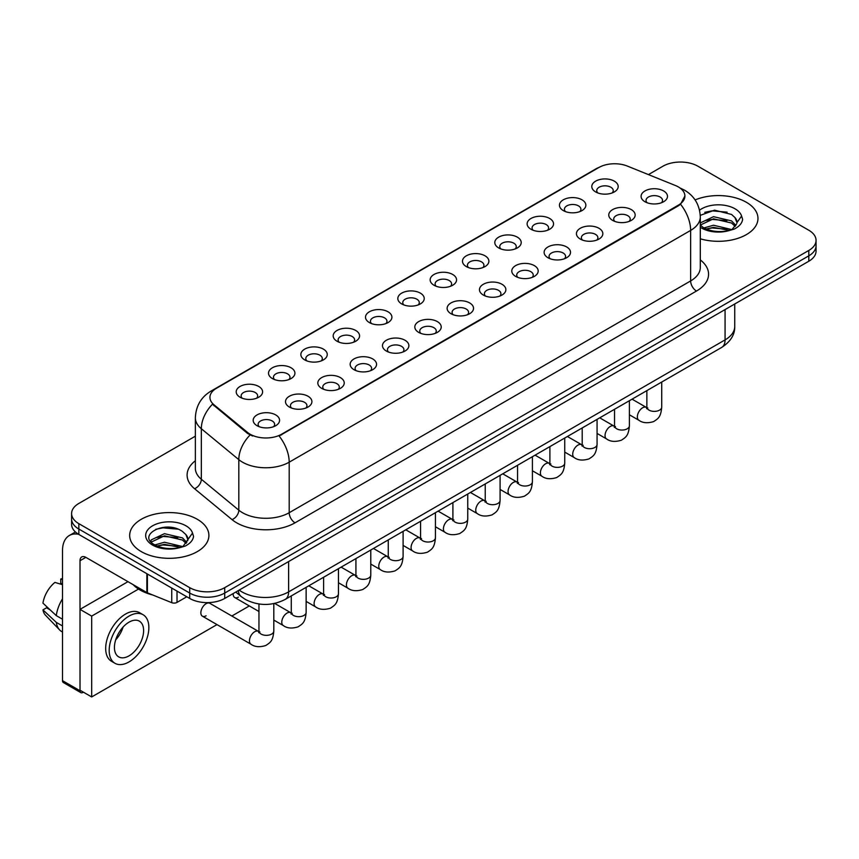 <?xml version="1.0" encoding="UTF-8"?>
<svg xmlns="http://www.w3.org/2000/svg" width="859" height="859" viewBox="0 0 859 859"><rect width="100%" height="100%" fill="white"/><g stroke="black" fill="none" stroke-linecap="round" stroke-linejoin="round"><path stroke-width="1.29" d="M563.321 210.595L563.321 210.595A13.207 7.624 180 0 1 563.321 199.814A13.207 7.624 180 0 1 581.994 199.814A13.207 7.624 180 0 1 581.994 210.595A13.207 7.624 180 0 1 563.321 210.595M579.825 211.604A8.257 4.767 0 0 0 580.909 209.252A8.257 4.767 0 0 0 578.494 205.881A8.257 4.767 0 0 0 569.496 204.85A8.257 4.767 0 0 0 564.406 209.252A8.257 4.767 0 0 0 565.49 211.604M530.991 229.256L530.991 229.256A13.207 7.624 180 0 1 530.991 218.476A13.207 7.624 180 0 1 549.663 218.476A13.207 7.624 180 0 1 549.663 229.256A13.207 7.624 180 0 1 530.991 229.256M547.505 230.276A8.257 4.767 0 0 0 548.579 227.914A8.257 4.767 0 0 0 546.163 224.543A8.257 4.767 0 0 0 537.176 223.512A8.257 4.767 0 0 0 532.075 227.914A8.257 4.767 0 0 0 533.16 230.276M498.671 247.929L498.671 247.929A13.207 7.624 180 0 1 498.671 237.148A13.207 7.624 180 0 1 517.343 237.148A13.207 7.624 180 0 1 517.343 247.929A13.207 7.624 180 0 1 498.671 247.929M515.175 248.938A8.257 4.767 0 0 0 516.259 246.576A8.257 4.767 0 0 0 513.843 243.204A8.257 4.767 0 0 0 504.845 242.174A8.257 4.767 0 0 0 499.755 246.576A8.257 4.767 0 0 0 500.84 248.938M466.34 266.591L466.34 266.591A13.207 7.624 180 0 1 466.34 255.81A13.207 7.624 180 0 1 485.013 255.81A13.207 7.624 180 0 1 485.013 266.591A13.207 7.624 180 0 1 466.34 266.591M482.855 267.6A8.257 4.767 0 0 0 483.928 265.238A8.257 4.767 0 0 0 481.512 261.866A8.257 4.767 0 0 0 472.525 260.835A8.257 4.767 0 0 0 467.425 265.238A8.257 4.767 0 0 0 468.509 267.6M434.02 285.252L434.02 285.252A13.207 7.624 180 0 1 434.02 274.472A13.207 7.624 180 0 1 452.693 274.472A13.207 7.624 180 0 1 452.693 285.252A13.207 7.624 180 0 1 434.02 285.252M450.524 286.262A8.257 4.767 0 0 0 451.609 283.899A8.257 4.767 0 0 0 449.193 280.539A8.257 4.767 0 0 0 440.195 279.497A8.257 4.767 0 0 0 435.105 283.899A8.257 4.767 0 0 0 436.189 286.262M401.69 303.914L401.69 303.914A13.207 7.624 180 0 1 401.69 293.134A13.207 7.624 180 0 1 420.362 293.134A13.207 7.624 180 0 1 420.362 303.914A13.207 7.624 180 0 1 401.69 303.914M418.204 304.924A8.257 4.767 0 0 0 419.278 302.561A8.257 4.767 0 0 0 416.862 299.2A8.257 4.767 0 0 0 407.875 298.17A8.257 4.767 0 0 0 402.774 302.561A8.257 4.767 0 0 0 403.859 304.924M369.37 322.576L369.37 322.576A13.207 7.624 180 0 1 369.37 311.796A13.207 7.624 180 0 1 388.043 311.796A13.207 7.624 180 0 1 388.043 322.576A13.207 7.624 180 0 1 369.37 322.576M385.874 323.585A8.257 4.767 0 0 0 386.958 321.234A8.257 4.767 0 0 0 384.542 317.862A8.257 4.767 0 0 0 375.544 316.831A8.257 4.767 0 0 0 370.454 321.234A8.257 4.767 0 0 0 371.528 323.585M337.039 341.238L337.039 341.238A13.207 7.624 180 0 1 337.039 330.457A13.207 7.624 180 0 1 355.712 330.457A13.207 7.624 180 0 1 355.712 341.238A13.207 7.624 180 0 1 337.039 341.238M353.543 342.247A8.257 4.767 0 0 0 354.627 339.896A8.257 4.767 0 0 0 352.211 336.524A8.257 4.767 0 0 0 343.224 335.493A8.257 4.767 0 0 0 338.124 339.896A8.257 4.767 0 0 0 339.208 342.247M304.72 359.9L304.72 359.9A13.207 7.624 180 0 1 304.72 349.119A13.207 7.624 180 0 1 323.392 349.119A13.207 7.624 180 0 1 323.392 359.9A13.207 7.624 180 0 1 304.72 359.9M321.223 360.909A8.257 4.767 0 0 0 322.308 358.557A8.257 4.767 0 0 0 319.892 355.186A8.257 4.767 0 0 0 310.894 354.155A8.257 4.767 0 0 0 305.804 358.557A8.257 4.767 0 0 0 306.878 360.909M272.389 378.561L272.389 378.561A13.207 7.624 180 0 1 272.389 367.781A13.207 7.624 180 0 1 291.061 367.781A13.207 7.624 180 0 1 291.061 378.561A13.207 7.624 180 0 1 272.389 378.561M288.892 379.581A8.257 4.767 0 0 0 289.977 377.219A8.257 4.767 0 0 0 287.561 373.848A8.257 4.767 0 0 0 278.563 372.817A8.257 4.767 0 0 0 273.473 377.219A8.257 4.767 0 0 0 274.558 379.581M240.069 397.234L240.069 397.234A13.207 7.624 180 0 1 240.069 386.453A13.207 7.624 180 0 1 258.731 386.453A13.207 7.624 180 0 1 258.731 397.234A13.207 7.624 180 0 1 240.069 397.234M256.573 398.243A8.257 4.767 0 0 0 257.657 395.881A8.257 4.767 0 0 0 255.23 392.509A8.257 4.767 0 0 0 246.243 391.479A8.257 4.767 0 0 0 241.143 395.881A8.257 4.767 0 0 0 242.227 398.243M595.652 191.933L595.652 191.933A13.207 7.624 180 0 1 595.652 181.152A13.207 7.624 180 0 1 614.325 181.152A13.207 7.624 180 0 1 614.325 191.933A13.207 7.624 180 0 1 595.652 191.933M612.156 192.942A8.257 4.767 0 0 0 613.24 190.591A8.257 4.767 0 0 0 610.813 187.219A8.257 4.767 0 0 0 601.826 186.188A8.257 4.767 0 0 0 596.737 190.591A8.257 4.767 0 0 0 597.81 192.942M612.628 220.398L612.628 220.398A13.207 7.624 180 0 1 612.628 209.617A13.207 7.624 180 0 1 631.301 209.617A13.207 7.624 180 0 1 631.301 220.398A13.207 7.624 180 0 1 612.628 220.398M629.132 221.407A8.257 4.767 0 0 0 630.216 219.056A8.257 4.767 0 0 0 627.8 215.684A8.257 4.767 0 0 0 618.802 214.653A8.257 4.767 0 0 0 613.713 219.056A8.257 4.767 0 0 0 614.797 221.407M580.297 239.06L580.297 239.06A13.207 7.624 180 0 1 580.297 228.279A13.207 7.624 180 0 1 598.97 228.279A13.207 7.624 180 0 1 598.97 239.06A13.207 7.624 180 0 1 580.297 239.06M596.812 240.08A8.257 4.767 0 0 0 597.885 237.718A8.257 4.767 0 0 0 595.47 234.346A8.257 4.767 0 0 0 586.482 233.315A8.257 4.767 0 0 0 581.382 237.718A8.257 4.767 0 0 0 582.466 240.08M547.978 257.732L547.978 257.732A13.207 7.624 180 0 1 547.978 246.952A13.207 7.624 180 0 1 566.65 246.952A13.207 7.624 180 0 1 566.65 257.732A13.207 7.624 180 0 1 547.978 257.732M564.481 258.742A8.257 4.767 0 0 0 565.566 256.379A8.257 4.767 0 0 0 563.15 253.008A8.257 4.767 0 0 0 554.152 251.977A8.257 4.767 0 0 0 549.062 256.379A8.257 4.767 0 0 0 550.147 258.742M515.647 276.394L515.647 276.394A13.207 7.624 180 0 1 515.647 265.614A13.207 7.624 180 0 1 534.319 265.614A13.207 7.624 180 0 1 534.319 276.394A13.207 7.624 180 0 1 515.647 276.394M532.161 277.403A8.257 4.767 0 0 0 533.235 275.041A8.257 4.767 0 0 0 530.819 271.669A8.257 4.767 0 0 0 521.832 270.639A8.257 4.767 0 0 0 516.731 275.041A8.257 4.767 0 0 0 517.816 277.403M483.327 295.056L483.327 295.056A13.207 7.624 180 0 1 483.327 284.275A13.207 7.624 180 0 1 502 284.275A13.207 7.624 180 0 1 502 295.056A13.207 7.624 180 0 1 483.327 295.056M499.831 296.065A8.257 4.767 0 0 0 500.915 293.703A8.257 4.767 0 0 0 498.499 290.342A8.257 4.767 0 0 0 489.501 289.3A8.257 4.767 0 0 0 484.412 293.703A8.257 4.767 0 0 0 485.485 296.065M450.996 313.718L450.996 313.718A13.207 7.624 180 0 1 450.996 302.937A13.207 7.624 180 0 1 469.669 302.937A13.207 7.624 180 0 1 469.669 313.718A13.207 7.624 180 0 1 450.996 313.718M467.5 314.727A8.257 4.767 0 0 0 468.584 312.365A8.257 4.767 0 0 0 466.169 309.004A8.257 4.767 0 0 0 457.181 307.973A8.257 4.767 0 0 0 452.081 312.365A8.257 4.767 0 0 0 453.165 314.727M418.677 332.379L418.677 332.379A13.207 7.624 180 0 1 418.677 321.599A13.207 7.624 180 0 1 437.349 321.599A13.207 7.624 180 0 1 437.349 332.379A13.207 7.624 180 0 1 418.677 332.379M435.18 333.389A8.257 4.767 0 0 0 436.265 331.037A8.257 4.767 0 0 0 433.849 327.666A8.257 4.767 0 0 0 424.851 326.635A8.257 4.767 0 0 0 419.761 331.037A8.257 4.767 0 0 0 420.835 333.389M386.346 351.041L386.346 351.041A13.207 7.624 180 0 1 386.346 340.261A13.207 7.624 180 0 1 405.018 340.261A13.207 7.624 180 0 1 405.018 351.041A13.207 7.624 180 0 1 386.346 351.041M402.85 352.05A8.257 4.767 0 0 0 403.934 349.699A8.257 4.767 0 0 0 401.518 346.327A8.257 4.767 0 0 0 392.52 345.297A8.257 4.767 0 0 0 387.43 349.699A8.257 4.767 0 0 0 388.515 352.05M354.026 369.703L354.026 369.703A13.207 7.624 180 0 1 354.026 358.922A13.207 7.624 180 0 1 372.688 358.922A13.207 7.624 180 0 1 372.688 369.703A13.207 7.624 180 0 1 354.026 369.703M370.53 370.712A8.257 4.767 0 0 0 371.614 368.361A8.257 4.767 0 0 0 369.187 364.989A8.257 4.767 0 0 0 360.2 363.958A8.257 4.767 0 0 0 355.1 368.361A8.257 4.767 0 0 0 356.184 370.712M321.696 388.365L321.696 388.365A13.207 7.624 180 0 1 321.696 377.584A13.207 7.624 180 0 1 340.368 377.584A13.207 7.624 180 0 1 340.368 388.365A13.207 7.624 180 0 1 321.696 388.365M338.199 389.385A8.257 4.767 0 0 0 339.284 387.022A8.257 4.767 0 0 0 336.868 383.651A8.257 4.767 0 0 0 327.87 382.62A8.257 4.767 0 0 0 322.78 387.022A8.257 4.767 0 0 0 323.864 389.385M289.365 407.037L289.365 407.037A13.207 7.624 180 0 1 289.365 396.257A13.207 7.624 180 0 1 308.037 396.257A13.207 7.624 180 0 1 308.037 407.037A13.207 7.624 180 0 1 289.365 407.037M305.879 408.046A8.257 4.767 0 0 0 306.953 405.684A8.257 4.767 0 0 0 304.537 402.313A8.257 4.767 0 0 0 295.55 401.282A8.257 4.767 0 0 0 290.449 405.684A8.257 4.767 0 0 0 291.534 408.046M257.045 425.699L257.045 425.699A13.207 7.624 180 0 1 257.045 414.918A13.207 7.624 180 0 1 275.718 414.918A13.207 7.624 180 0 1 275.718 425.699A13.207 7.624 180 0 1 257.045 425.699M273.549 426.708A8.257 4.767 0 0 0 274.633 424.346A8.257 4.767 0 0 0 272.217 420.974A8.257 4.767 0 0 0 263.219 419.944A8.257 4.767 0 0 0 258.13 424.346A8.257 4.767 0 0 0 259.214 426.708M644.948 201.736L644.948 201.736A13.207 7.624 180 0 1 644.948 190.956A13.207 7.624 180 0 1 663.62 190.956A13.207 7.624 180 0 1 663.62 201.736A13.207 7.624 180 0 1 644.948 201.736M661.462 202.745A8.257 4.767 0 0 0 662.536 200.394A8.257 4.767 0 0 0 660.12 197.022A8.257 4.767 0 0 0 651.133 195.992A8.257 4.767 0 0 0 646.032 200.394A8.257 4.767 0 0 0 647.117 202.745M675.41 185.512A22.28 12.864 180 0 1 678.385 186.951A22.28 12.864 180 0 1 684.913 196.045A22.28 12.864 180 0 1 678.385 205.14L281.612 434.214A22.28 12.864 180 0 1 247.607 432.496L213.966 404.761A22.28 12.864 180 0 1 209.929 397.384A22.28 12.864 180 0 1 216.457 388.289L598.83 167.526A22.28 12.864 180 0 1 627.371 166.088L675.41 185.512M746.364 202.273A39.611 22.871 0 0 0 695.103 199.932A39.611 22.871 0 0 1 746.364 202.273A39.611 22.871 0 0 1 757.971 218.444A39.611 22.871 0 0 0 746.364 202.273M197.291 519.276A39.611 22.871 0 0 0 154.126 514.326A39.611 22.871 0 0 0 129.677 535.447A39.611 22.871 0 0 0 141.273 551.618A39.611 22.871 0 0 0 184.449 556.578A39.611 22.871 0 0 0 208.898 535.447A39.611 22.871 0 0 0 197.291 519.276A39.611 22.871 0 0 0 154.126 514.326A39.611 22.871 0 0 0 129.677 535.447A39.611 22.871 0 0 0 141.273 551.618A39.611 22.871 0 0 0 184.449 556.578A39.611 22.871 0 0 0 208.898 535.447A39.611 22.871 0 0 0 197.291 519.276M684.913 196.045L680.543 204.238L678.385 205.806L279.1 436.007A28.884 16.675 60 0 1 289.193 462.185A33.007 19.059 180 0 1 242.517 462.185A33.007 19.059 180 0 1 238.813 459.64L201.328 428.727A33.007 19.059 180 0 1 195.358 417.796L195.358 468.327A33.007 19.059 0 0 0 201.328 479.258L238.813 510.171A33.007 19.059 0 0 0 242.517 512.716A33.007 19.059 0 0 0 289.193 512.716L690.636 280.936A33.007 19.059 0 0 0 700.31 267.46L700.31 216.93A33.007 19.059 180 0 1 690.636 230.405A28.884 16.675 -120 0 0 680.543 204.238M195.358 436.179L78.845 503.449A24.761 14.292 0 0 0 71.598 513.553L71.598 524.334A24.761 14.292 0 0 0 78.845 534.438L189.71 598.444L189.71 593.054A24.761 14.292 0 0 0 224.714 593.054L808.802 255.842A24.761 14.292 0 0 0 816.05 245.738A24.761 14.292 0 0 1 808.802 255.842L224.714 593.054A24.761 14.292 0 0 1 189.71 593.054L78.845 529.047L189.71 593.054L189.71 587.663A24.761 14.292 0 0 0 224.714 587.663L808.802 250.452A24.761 14.292 0 0 0 816.05 240.348A24.761 14.292 0 0 0 808.802 230.244L697.938 166.227A24.761 14.292 0 0 0 662.923 166.227L648.427 174.602M71.598 518.943A24.761 14.292 0 0 0 78.845 529.047A24.761 14.292 0 0 1 71.598 518.943M252.61 436.007L247.607 433.473L212.463 404.213A28.884 19.317 129.5 0 0 201.328 428.727L201.328 479.258A8.257 5.519 -50.5 0 1 194.574 488.728A41.264 23.816 180 0 1 195.358 460.768M700.31 238.802A39.611 22.871 0 0 0 757.971 218.444A39.611 22.871 0 0 1 700.31 238.802M71.598 513.553A24.761 14.292 0 0 0 78.845 523.657L189.71 587.663M189.71 598.444A24.761 14.292 0 0 0 224.714 598.444L808.802 261.233A24.761 14.292 0 0 0 816.05 251.129L816.05 240.348M700.31 225.112L703.403 227.614C710.629 231.533 719.155 232.531 729.001 230.609L734.241 229.085C739.277 226.497 742.079 223.276 742.627 219.399L741.596 216.06L737.011 222.492A18.651 10.77 0 0 0 734.907 217.52L731.567 214.471L714.581 210.154L700.268 215.362M736.732 223.769L732.179 229.267M703.961 227.936L713.528 225.23L731.739 229.578M726.929 229.224L712.057 227.946L706.152 229.02L713.528 227.367L729.667 230.47M700.31 222.921L713.528 216.672L731.546 220.892L735.884 225.402M700.31 225.058L713.528 218.82L731.546 223.029L735.164 226.422M734.907 217.52L737.001 222.749M704.756 212.323L712.057 210.842L727.111 212.162M706.13 220.473L712.057 219.399L726.929 220.666M133.113 584.635A41.264 23.816 0 0 0 140.114 590.026A41.264 23.816 0 0 0 152.795 595.019M187.67 540.773L187.938 539.495A18.651 10.77 0 0 0 185.834 534.523L182.495 531.474C165.293 519.308 136.645 535.189 154.33 544.617C161.556 548.536 170.093 549.535 179.928 547.612L185.168 546.088C190.204 543.5 193.007 540.279 193.554 536.403L192.523 533.063L183.107 546.27M154.888 544.939L164.456 542.233L182.677 546.582M177.856 546.227L162.985 544.96L157.079 546.023L164.456 544.37L180.605 547.473M150.701 541.481L151.27 539.871L164.456 533.675L182.473 537.895L186.811 542.405M151.216 542.104L164.456 535.823L182.473 540.032L186.092 543.425M185.834 534.523L187.928 539.753M155.683 529.327L162.985 527.845L178.038 529.165M157.057 537.476L162.985 536.403L177.856 537.67M177.018 591.121L177.018 602.406L186.79 596.769M78.566 534.277A33.007 19.059 -120 0 0 69.343 535.501A33.007 19.059 -120 0 0 62.503 550.608L62.503 680.65L80.016 690.754L80.016 560.723A8.257 4.767 60 0 1 81.723 556.943A8.257 4.767 60 0 1 85.846 557.351L146.857 592.57L146.857 573.705M80.016 690.754A4.123 2.384 120 0 0 80.864 692.644L63.362 682.54A4.123 2.384 -60 0 1 62.503 680.65M80.864 692.644A4.123 2.384 120 0 0 82.926 692.44L83.398 692.171M177.018 602.406A4.123 2.384 180 0 1 171.736 602.674L147.404 592.839A4.123 2.384 180 0 1 146.857 592.57M273.806 603.609L273.806 631.064C272.958 641.533 269.941 642.65 265.796 645.506C259.665 647.407 254.726 646.977 251 644.229A7.43 4.284 -60 0 1 249.862 638.28A7.43 4.284 -60 0 1 254.715 631.73A7.43 4.284 -60 0 1 255.037 631.558A7.43 4.284 -60 0 1 258.419 631.365L209.821 603.308A7.43 4.284 120 0 0 206.106 603.673A7.43 4.284 120 0 0 201.253 610.212A7.43 4.284 120 0 0 202.391 616.171A7.43 4.284 120 0 0 206.106 615.796M138.524 589.059L91.677 616.107L91.677 696.95L217.005 624.6M231.855 616.021L249.325 605.939M233.197 593.548A7.43 4.284 120 0 0 234.722 597.51A7.43 4.284 120 0 0 238.426 597.134M127.97 581.672L80.016 609.364L80.016 690.217L91.677 696.95M91.677 616.107L80.016 609.364M129.022 655.857A20.627 11.908 120 0 0 142.497 637.679A20.627 11.908 120 0 0 139.341 621.143A20.627 11.908 120 0 0 129.022 622.163A20.627 11.908 120 0 0 115.546 640.342A20.627 11.908 120 0 0 118.714 656.877A20.627 11.908 120 0 0 129.022 655.857M115.697 639.869A20.627 11.908 120 0 0 123.095 627.038M62.503 579.567L60.753 579.03L60.753 583.175L62.503 584.195M143.056 614.711L139.555 612.692A28.057 16.203 120 0 0 125.521 614.078A28.057 16.203 120 0 0 107.192 638.806A28.057 16.203 120 0 0 111.498 661.29L114.999 663.309A28.057 16.203 120 0 0 129.022 661.913A28.057 16.203 120 0 0 147.351 637.195A28.057 16.203 120 0 0 143.056 614.711A28.057 16.203 120 0 0 129.022 616.107A28.057 16.203 120 0 0 110.693 640.825A28.057 16.203 120 0 0 114.999 663.309M62.503 598.852A27.23 15.72 120 0 0 56.307 615.635L42.95 603.136A21.454 12.391 120 0 1 54.922 582.402L62.503 584.711M62.503 619.21L56.307 615.635M50.176 609.901L46.536 607.807L42.95 609.879L56.307 622.378L62.503 625.953M56.307 622.378A27.23 15.72 120 0 0 59.668 629.98A27.23 15.72 120 0 0 61.73 631.601L62.503 632.052M62.503 578.547A21.454 12.391 120 0 0 60.753 579.03M42.95 609.879A21.454 12.391 120 0 0 45.484 615.216L59.668 629.98M281.612 434.214L281.612 434.879M247.607 432.496L247.607 433.473M213.966 404.761L213.966 405.738M678.385 205.14L678.385 205.806M295.034 522.82A8.257 4.767 60 0 1 289.193 512.716L289.193 462.185L690.636 230.405L690.636 280.936A8.257 4.767 60 0 0 696.477 291.051L295.034 522.82A41.264 23.816 180 0 1 236.676 522.82A41.264 23.816 180 0 1 232.059 519.641L194.574 488.728M700.31 216.93C699.752 205.065 694.534 196.163 684.655 190.236L680.489 188.207A28.884 13.529 112 0 0 680.103 188.057M213.998 389.975A28.884 16.675 -120 0 0 211.013 391.103C201.135 397.03 195.916 405.92 195.358 417.796M211.013 391.103L596.404 168.589A28.884 16.675 60 0 1 598.594 167.666M250.066 435.008A28.884 19.317 129.5 0 0 238.813 459.64L238.813 510.171A8.257 5.519 -50.5 0 1 232.059 519.641M700.31 259.912A41.264 23.816 180 0 1 696.477 291.051M224.714 587.663L224.714 598.444M808.802 250.452L808.802 261.233M78.845 523.657L78.845 534.438M239.199 590.09A33.007 19.059 0 0 0 241.927 591.883A33.007 19.059 0 0 0 288.613 591.883L725.071 339.896A33.007 19.059 0 0 0 734.735 326.42C734.971 334.613 730.612 341.624 721.646 347.444L285.188 599.432A16.504 9.524 60 0 0 288.613 591.883L288.613 561.561M725.071 309.573L725.071 339.896A16.504 9.524 60 0 1 721.646 347.444M238.297 590.605A16.504 11.038 129.5 0 0 241.25 596.608L235.763 592.076M661.72 382.051L661.72 407.102A7.43 4.284 180 0 1 659.197 410.323A7.43 4.284 180 0 1 649.039 410.13A7.43 4.284 180 0 1 646.859 407.102L646.623 408.701L647.289 408.154M661.72 407.102C660.872 417.571 657.854 418.698 653.699 421.554C647.568 423.455 642.639 423.025 638.903 420.276A7.43 4.284 -60 0 1 637.765 414.317A7.43 4.284 -60 0 1 642.618 407.778A7.43 4.284 -60 0 1 642.951 407.596A7.43 4.284 -60 0 1 646.333 407.413L647.836 408.004M629.389 400.713L629.389 425.763A7.43 4.284 180 0 1 626.877 428.985A7.43 4.284 180 0 1 616.708 428.802A7.43 4.284 180 0 1 614.539 425.763L614.303 427.374L614.958 426.816M629.389 425.763C628.541 436.243 625.524 437.36 621.379 440.216C615.248 442.117 610.309 441.687 606.583 438.938A7.43 4.284 -60 0 1 605.445 432.979A7.43 4.284 -60 0 1 610.298 426.44A7.43 4.284 -60 0 1 610.62 426.257A7.43 4.284 -60 0 1 614.002 426.075L615.516 426.665M597.069 419.375L597.069 444.425A7.43 4.284 180 0 1 594.546 447.646A7.43 4.284 180 0 1 584.388 447.464A7.43 4.284 180 0 1 582.209 444.425L581.972 446.036L582.638 445.488M597.069 444.425C596.221 454.905 593.204 456.022 589.049 458.878C582.917 460.778 577.989 460.349 574.252 457.6A7.43 4.284 -60 0 1 573.114 451.651A7.43 4.284 -60 0 1 577.967 445.102A7.43 4.284 -60 0 1 578.3 444.919A7.43 4.284 -60 0 1 581.683 444.737L583.186 445.327M564.739 438.036L564.739 463.087A7.43 4.284 180 0 1 562.226 466.308A7.43 4.284 180 0 1 552.058 466.126A7.43 4.284 180 0 1 549.889 463.087L549.642 464.698L550.308 464.15M564.739 463.087C563.891 473.567 560.873 474.683 556.729 477.54C550.587 479.44 545.658 479.011 541.932 476.262A7.43 4.284 -60 0 1 540.794 470.313A7.43 4.284 -60 0 1 545.637 463.763A7.43 4.284 -60 0 1 545.97 463.592A7.43 4.284 -60 0 1 549.352 463.398L550.866 463.989M532.408 456.709L532.408 481.759A7.43 4.284 180 0 1 529.896 484.97A7.43 4.284 180 0 1 519.738 484.787A7.43 4.284 180 0 1 517.558 481.759L517.322 483.359L517.988 482.812M532.408 481.759C531.571 492.228 528.553 493.345 524.398 496.201C518.267 498.102 513.338 497.672 509.602 494.924A7.43 4.284 -60 0 1 508.464 488.975A7.43 4.284 -60 0 1 513.317 482.425A7.43 4.284 -60 0 1 513.65 482.253A7.43 4.284 -60 0 1 517.032 482.06L518.535 482.661M741.596 216.06A23.601 13.626 0 0 0 735.046 208.812A23.601 13.626 0 0 0 699.548 210.208M700.31 227.227A23.601 13.626 0 0 0 701.663 228.086A23.601 13.626 0 0 0 729.001 230.609M192.523 533.063A23.601 13.626 0 0 0 185.973 525.815A23.601 13.626 0 0 0 152.591 525.815A23.601 13.626 0 0 0 152.591 545.089A23.601 13.626 0 0 0 179.928 547.612M80.016 560.723L85.846 557.351M147.404 574.027L147.404 592.839M171.736 602.674L171.736 588.071M500.088 475.371L500.088 500.421A7.43 4.284 180 0 1 497.576 503.632A7.43 4.284 180 0 1 487.407 503.449A7.43 4.284 180 0 1 485.238 500.421L484.991 502.021L485.657 501.473M500.088 500.421C499.24 510.89 496.223 512.007 492.078 514.874C485.936 516.764 481.008 516.345 477.282 513.585A7.43 4.284 -60 0 1 476.144 507.637A7.43 4.284 -60 0 1 480.986 501.087A7.43 4.284 -60 0 1 481.319 500.915A7.43 4.284 -60 0 1 484.701 500.722L486.215 501.323M467.758 494.032L467.758 519.083A7.43 4.284 180 0 1 465.245 522.293A7.43 4.284 180 0 1 455.087 522.111A7.43 4.284 180 0 1 452.908 519.083L452.672 520.683L453.337 520.135M467.758 519.083C466.92 529.552 463.903 530.669 459.748 533.536C453.616 535.436 448.677 535.007 444.951 532.247A7.43 4.284 -60 0 1 443.813 526.299A7.43 4.284 -60 0 1 448.666 519.759A7.43 4.284 -60 0 1 448.999 519.577A7.43 4.284 -60 0 1 452.382 519.384L453.885 519.985M435.438 512.694L435.438 537.745A7.43 4.284 180 0 1 432.925 540.966A7.43 4.284 180 0 1 422.757 540.773A7.43 4.284 180 0 1 420.577 537.745L420.341 539.345L421.007 538.797M435.438 537.745C434.59 548.214 431.572 549.341 427.428 552.197C421.286 554.098 416.357 553.668 412.621 550.909A7.43 4.284 -60 0 1 411.482 544.96A7.43 4.284 -60 0 1 416.336 538.421A7.43 4.284 -60 0 1 416.669 538.239A7.43 4.284 -60 0 1 420.051 538.045L421.565 538.647M403.107 531.356L403.107 556.407A7.43 4.284 180 0 1 400.595 559.628A7.43 4.284 180 0 1 390.426 559.434A7.43 4.284 180 0 1 388.257 556.407L388.021 558.006L388.687 557.459M403.107 556.407C402.27 566.876 399.242 568.003 395.097 570.859C388.966 572.76 384.027 572.33 380.301 569.581A7.43 4.284 -60 0 1 379.163 563.622A7.43 4.284 -60 0 1 384.016 557.083A7.43 4.284 -60 0 1 384.338 556.9A7.43 4.284 -60 0 1 387.731 556.718L389.234 557.308M370.787 550.018L370.787 575.068A7.43 4.284 180 0 1 368.264 578.29A7.43 4.284 180 0 1 358.106 578.107A7.43 4.284 180 0 1 355.927 575.068L355.69 576.679L356.356 576.121M370.787 575.068C369.939 585.548 366.922 586.665 362.766 589.521C356.635 591.421 351.707 590.992 347.97 588.243A7.43 4.284 -60 0 1 346.832 582.284A7.43 4.284 -60 0 1 351.685 575.745A7.43 4.284 -60 0 1 352.018 575.562A7.43 4.284 -60 0 1 355.401 575.38L356.904 575.97M338.457 568.679L338.457 593.73A7.43 4.284 180 0 1 335.944 596.951A7.43 4.284 180 0 1 325.776 596.769A7.43 4.284 180 0 1 323.607 593.73L323.371 595.341L324.026 594.793M338.457 593.73C337.619 604.21 334.591 605.327 330.447 608.183C324.315 610.083 319.376 609.654 315.65 606.905A7.43 4.284 -60 0 1 314.512 600.956A7.43 4.284 -60 0 1 319.365 594.407A7.43 4.284 -60 0 1 319.688 594.224A7.43 4.284 -60 0 1 323.07 594.041L324.584 594.632M306.137 587.341L306.137 612.392A7.43 4.284 180 0 1 303.614 615.613A7.43 4.284 180 0 1 293.456 615.431A7.43 4.284 180 0 1 291.276 612.392L291.04 614.002L291.706 613.455M306.137 612.392C305.289 622.872 302.271 623.988 298.116 626.845C291.985 628.745 287.056 628.316 283.32 625.567A7.43 4.284 -60 0 1 282.182 619.618A7.43 4.284 -60 0 1 287.035 613.068A7.43 4.284 -60 0 1 287.368 612.896A7.43 4.284 -60 0 1 290.75 612.703L292.253 613.294M273.806 631.064A7.43 4.284 180 0 1 271.294 634.275A7.43 4.284 180 0 1 261.125 634.092A7.43 4.284 180 0 1 258.956 631.064L258.72 632.664L259.375 632.117M596.404 168.589L601.697 166.131M285.188 599.432C271.916 606.11 258.634 606.11 245.352 599.432L241.25 596.608M734.735 326.42L734.735 303.989M638.903 420.276L629.389 414.779M646.859 390.63L646.859 407.102M646.333 407.413L632.063 399.167M606.583 438.938L597.069 433.441M614.539 409.292L614.539 425.763M614.002 426.075L599.743 417.839M574.252 457.6L564.739 452.102M582.209 427.954L582.209 444.425M581.683 444.737L567.412 436.501M541.932 476.262L532.408 470.764M549.889 446.616L549.889 463.087M549.352 463.398L535.082 455.163M509.602 494.924L500.088 489.426M517.558 465.277L517.558 481.759M517.032 482.06L502.762 473.824M69.343 535.501L75.431 531.979M477.282 513.585L467.758 508.099M485.238 483.939L485.238 500.421M484.701 500.722L470.431 492.486M444.951 532.247L435.438 526.76M452.908 502.601L452.908 519.083M452.382 519.384L438.111 511.148M412.621 550.909L403.107 545.422M420.577 521.273L420.577 537.745M420.051 538.045L405.781 529.81M380.301 569.581L370.787 564.084M388.257 539.935L388.257 556.407M387.731 556.718L373.461 548.471M347.97 588.243L338.457 582.746M355.927 558.597L355.927 575.068M355.401 575.38L341.13 567.144M315.65 606.905L306.137 601.407M323.607 577.259L323.607 593.73M323.07 594.041L308.811 585.806M283.32 625.567L273.806 620.069M258.956 611.501L234.722 597.51M291.276 595.921L291.276 612.392M290.75 612.703L274.687 603.426M251 644.229L202.391 616.171M258.956 603.984L258.956 631.064M258.419 631.365L259.933 631.966"/></g></svg>

